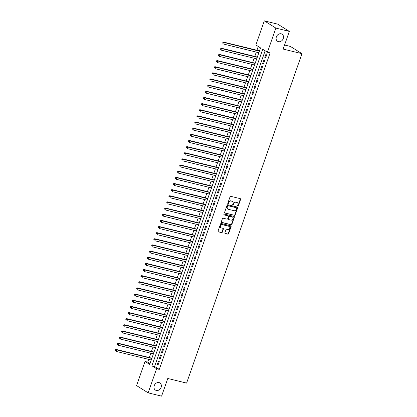 <?xml version="1.0" encoding="UTF-8"?>
<svg xmlns="http://www.w3.org/2000/svg" width="417" height="417" viewBox="0 0 417 417"><rect width="100%" height="100%" fill="white"/><g stroke="black" fill="none" stroke-linecap="round" stroke-linejoin="round"><path stroke-width="0.63" d="M237.846 206.134A0.453 0.375 122.1 0 0 238.368 205.805L240.609 199.394A0.646 0.537 122.1 0 0 240.296 198.664L230.789 196.329A0.646 0.537 122.1 0 0 230.054 196.803L227.807 203.215A0.453 0.375 122.1 0 0 228.547 203.397L228.834 202.568A2.069 1.715 122.1 0 1 231.2 201.051L231.993 201.244A2.069 1.715 122.1 0 1 232.415 201.421A2.069 1.715 122.1 0 1 233.009 203.59L232.717 204.419A0.453 0.375 122.1 0 0 233.457 204.601L233.744 203.772A2.069 1.715 122.1 0 1 236.111 202.255L236.903 202.448A2.069 1.715 122.1 0 1 237.325 202.626A2.069 1.715 122.1 0 1 237.919 204.794L237.627 205.623A0.453 0.375 122.1 0 0 237.846 206.134M237.633 205.951A0.453 0.375 122.1 0 0 238.055 205.607L240.296 199.201A0.646 0.537 122.1 0 0 240.244 198.648M227.812 203.538A0.453 0.375 122.1 0 0 228.235 203.199L228.521 202.37L228.834 202.568M232.722 204.747A0.453 0.375 122.1 0 0 233.145 204.403L233.431 203.574L233.744 203.772M159.044 382.577A4.212 3.487 122.1 0 0 154.441 385.152A4.212 3.487 122.1 0 0 155.432 390.083A4.212 3.487 122.1 0 0 156.292 390.442A4.212 3.487 122.1 0 0 160.894 387.873A4.212 3.487 122.1 0 0 159.904 382.942A4.212 3.487 122.1 0 0 159.044 382.577M281.183 33.808A4.212 3.487 122.1 0 0 276.575 36.378A4.212 3.487 122.1 0 0 277.571 41.309A4.212 3.487 122.1 0 0 278.431 41.674A4.212 3.487 122.1 0 0 283.034 39.099A4.212 3.487 122.1 0 0 282.043 34.168A4.212 3.487 122.1 0 0 281.183 33.808M224.878 232.775A0.646 0.537 122.1 0 0 225.196 233.51L227.859 234.161A0.646 0.537 122.1 0 0 228.599 233.687L231.096 226.572A0.646 0.537 122.1 0 0 230.778 225.837L221.276 223.507A0.646 0.537 122.1 0 0 220.536 223.981L218.039 231.101A0.646 0.537 122.1 0 0 218.357 231.831L221.578 232.623A0.646 0.537 122.1 0 0 222.318 232.149L223.387 229.1A0.646 0.537 122.1 0 0 223.069 228.37L221.469 227.979A1.731 1.433 122.1 0 1 221.119 227.828A1.731 1.433 122.1 0 1 220.713 225.805A1.731 1.433 122.1 0 1 222.6 224.747L228.86 226.285A1.731 1.433 122.1 0 1 229.209 226.431A1.731 1.433 122.1 0 1 229.616 228.459A1.731 1.433 122.1 0 1 227.729 229.512L226.686 229.256A0.646 0.537 122.1 0 0 225.946 229.731L224.878 232.775M264.305 20.85L277.753 24.15L289.33 31.4L283.138 49.07L301.965 53.684L186.607 383.098L167.78 378.48L161.593 396.15L148.144 392.85L136.573 385.6L145.017 361.476L149.713 364.416L260.552 47.913L255.861 44.973L264.305 20.85L275.882 28.101L267.433 52.224L262.741 49.284L151.903 365.792L156.594 368.727L148.144 392.85M289.33 31.4L275.882 28.101M265.134 50.785L154.592 366.449L159.284 369.389L270.122 52.881L267.433 52.224M159.284 369.389L156.594 368.727M234.432 215.401A0.646 0.537 122.1 0 0 235.172 214.927L237.664 207.812A0.646 0.537 122.1 0 0 237.346 207.077L227.844 204.747A0.646 0.537 122.1 0 0 227.103 205.221L224.612 212.336A0.646 0.537 122.1 0 0 224.93 213.071L234.119 215.203A0.646 0.537 122.1 0 0 234.86 214.734L237.351 207.614A0.646 0.537 122.1 0 0 237.299 207.067M234.38 217.189L231.888 224.31A0.646 0.537 122.1 0 1 231.148 224.784L221.641 222.449A0.646 0.537 122.1 0 1 221.328 221.719L222.391 218.67A0.646 0.537 122.1 0 1 223.131 218.2L226.989 219.144A0.646 0.537 122.1 0 0 227.724 218.67L228.433 216.647A0.646 0.537 122.1 0 0 228.115 215.917L224.106 214.932A0.453 0.375 122.1 0 1 224.398 214.088L234.062 216.459A0.646 0.537 122.1 0 1 234.38 217.189L234.067 216.996L231.571 224.111L231.888 224.31M150.944 360.794L151.225 359.991M152.268 357.124L151.861 358.182M153.378 353.845L153.133 354.659M154.42 350.978L154.014 352.037M155.249 348.503L155.531 347.7M156.568 344.833L156.167 345.891M157.683 341.554L157.433 342.362M158.721 338.687L158.314 339.746M159.836 335.409L159.586 336.217M160.873 332.542L160.467 333.6M161.707 330.066L161.989 329.263M163.026 326.396L162.62 327.454M163.86 323.92L164.142 323.118M165.179 320.251L164.772 321.309M166.013 317.775L166.289 316.972M167.332 314.105L166.925 315.163M168.442 310.827L168.197 311.635M169.484 307.96L169.078 309.018M170.595 304.681L170.35 305.489M171.637 301.814L171.231 302.872M172.466 299.338L172.747 298.536M173.79 295.669L173.383 296.722M174.619 293.193L174.9 292.39M175.943 289.523L175.536 290.576M176.772 287.047L177.053 286.244M178.09 283.378L177.689 284.43M179.206 280.099L178.956 280.907M180.243 277.232L179.836 278.285M181.359 273.953L181.108 274.761M182.396 271.086L181.989 272.139M183.511 267.808L183.261 268.616M184.549 264.936L184.142 265.994M185.383 262.46L185.659 261.662M186.701 258.79L186.295 259.848M187.535 256.314L187.812 255.517M188.854 252.645L188.448 253.703M189.964 249.371L189.719 250.179M191.007 246.499L190.6 247.557M192.117 243.226L191.872 244.034M193.16 240.354L192.753 241.412M194.27 237.075L194.025 237.888M195.312 234.208L194.906 235.266M196.141 231.732L196.423 230.929M197.46 228.063L197.059 229.121M198.294 225.587L198.575 224.784M199.613 221.917L199.211 222.975M200.728 218.638L200.478 219.451M201.765 215.771L201.359 216.83M202.881 212.493L202.631 213.306M203.918 209.626L203.512 210.684M205.034 206.347L204.783 207.155M206.071 203.48L205.664 204.538M206.905 201.004L207.181 200.202M208.224 197.335L207.817 198.393M209.334 194.056L209.089 194.864M210.377 191.189L209.97 192.247M211.205 188.713L211.487 187.911M212.529 185.044L212.123 186.102M213.64 181.765L213.395 182.573M214.682 178.898L214.275 179.956M215.792 175.62L215.542 176.427M216.835 172.753L216.428 173.811M217.664 170.277L217.945 169.474M218.982 166.607L218.581 167.665M219.816 164.131L220.098 163.328M221.135 160.462L220.729 161.52M221.969 157.986L222.251 157.183M223.288 154.316L222.881 155.369M224.403 151.037L224.153 151.845M225.441 148.171L225.034 149.223M226.551 144.892L226.306 145.7M227.593 142.025L227.187 143.078M228.427 139.544L228.704 138.746M229.746 135.879L229.34 136.932M230.575 133.398L230.856 132.601M231.899 129.734L231.492 130.787M232.728 127.253L233.009 126.455M234.052 123.583L233.645 124.641M235.162 120.31L234.917 121.118M236.204 117.438L235.798 118.496M237.315 114.164L237.065 114.972M238.352 111.292L237.951 112.35M239.186 108.816L239.467 108.019M240.505 105.147L240.103 106.205M241.339 102.671L241.62 101.873M242.658 99.001L242.251 100.059M243.492 96.525L243.773 95.722M244.81 92.855L244.404 93.914M245.926 89.577L245.676 90.39M246.963 86.71L246.556 87.768M248.073 83.431L247.828 84.244M249.116 80.564L248.709 81.623M250.226 77.286L249.981 78.099M251.269 74.419L250.862 75.477M252.097 71.943L252.379 71.14M253.421 68.273L253.015 69.331M254.25 65.797L254.532 64.995M255.574 62.128L255.168 63.186M256.403 59.652L256.684 58.849M257.727 55.982L257.32 57.04M265.593 57.916L266.885 54.226L266.103 53.736L264.811 57.426L265.593 57.916M263.445 64.062L264.732 60.371L263.951 59.881L262.658 63.572L263.445 64.062M261.292 70.207L262.58 66.517L261.798 66.027L260.51 69.717L261.292 70.207M259.139 76.353L260.427 72.662L259.645 72.172L258.358 75.863L259.139 76.353M256.987 82.498L258.279 78.808L257.498 78.318L256.205 82.008L256.987 82.498M254.834 88.644L256.127 84.959L255.345 84.469L254.052 88.154L254.834 88.644M252.681 94.789L253.974 91.104L253.192 90.614L251.899 94.299L252.681 94.789M250.528 100.935L251.821 97.25L251.039 96.76L249.747 100.445L250.528 100.935M248.376 107.08L249.668 103.395L248.886 102.905L247.594 106.59L248.376 107.08M246.223 113.226L247.516 109.541L246.734 109.051L245.441 112.736L246.223 113.226M244.07 119.371L245.363 115.686L244.581 115.196L243.288 118.881L244.07 119.371M241.923 125.517L243.21 121.832L242.428 121.342L241.141 125.027L241.923 125.517M239.77 131.663L241.057 127.977L240.275 127.487L238.988 131.173L239.77 131.663M237.617 137.808L238.91 134.123L238.123 133.633L236.835 137.318L237.617 137.808M235.464 143.954L236.757 140.268L235.975 139.778L234.682 143.464L235.464 143.954M233.311 150.099L234.604 146.414L233.822 145.924L232.53 149.609L233.311 150.099M231.159 156.245L232.451 152.559L231.67 152.069L230.377 155.755L231.159 156.245M229.006 162.39L230.299 158.705L229.517 158.215L228.224 161.9L229.006 162.39M226.853 168.541L228.146 164.851L227.364 164.361L226.071 168.051L226.853 168.541M224.7 174.687L225.993 170.996L225.211 170.506L223.919 174.197L224.7 174.687M222.553 180.832L223.84 177.142L223.059 176.652L221.766 180.342L222.553 180.832M220.4 186.978L221.688 183.287L220.906 182.797L219.618 186.488L220.4 186.978M218.247 193.123L219.535 189.433L218.753 188.943L217.465 192.633L218.247 193.123M216.095 199.269L217.387 195.578L216.605 195.088L215.313 198.779L216.095 199.269M213.942 205.414L215.235 201.724L214.453 201.234L213.16 204.924L213.942 205.414M211.789 211.56L213.082 207.869L212.3 207.379L211.007 211.07L211.789 211.56M209.636 217.705L210.929 214.015L210.147 213.525L208.854 217.215L209.636 217.705M207.484 223.851L208.776 220.16L207.994 219.67L206.702 223.361L207.484 223.851M205.331 229.996L206.623 226.311L205.842 225.821L204.549 229.506L205.331 229.996M203.178 236.142L204.471 232.457L203.689 231.967L202.396 235.652L203.178 236.142M201.03 242.287L202.318 238.602L201.536 238.112L200.249 241.797L201.03 242.287M198.878 248.433L200.165 244.748L199.383 244.258L198.096 247.943L198.878 248.433M196.725 254.578L198.018 250.893L197.231 250.403L195.943 254.089L196.725 254.578M194.572 260.724L195.865 257.039L195.083 256.549L193.79 260.234L194.572 260.724M192.419 266.87L193.712 263.184L192.93 262.694L191.638 266.38L192.419 266.87M190.267 273.015L191.559 269.33L190.778 268.84L189.485 272.525L190.267 273.015M188.114 279.161L189.407 275.475L188.625 274.985L187.332 278.671L188.114 279.161M185.961 285.306L187.254 281.621L186.472 281.131L185.179 284.816L185.961 285.306M183.808 291.452L185.101 287.766L184.319 287.277L183.027 290.962L183.808 291.452M181.656 297.597L182.948 293.912L182.166 293.422L180.874 297.107L181.656 297.597M179.508 303.743L180.796 300.058L180.014 299.568L178.726 303.253L179.508 303.743M177.355 309.894L178.643 306.203L177.861 305.713L176.573 309.404L177.355 309.894M175.203 316.039L176.495 312.349L175.713 311.859L174.421 315.549L175.203 316.039M173.05 322.185L174.342 318.494L173.561 318.004L172.268 321.695L173.05 322.185M170.897 328.33L172.19 324.64L171.408 324.15L170.115 327.84L170.897 328.33M168.744 334.476L170.037 330.785L169.255 330.295L167.962 333.986L168.744 334.476M166.591 340.621L167.884 336.931L167.102 336.441L165.81 340.131L166.591 340.621M164.439 346.767L165.731 343.076L164.95 342.586L163.657 346.277L164.439 346.767M162.286 352.912L163.579 349.222L162.797 348.732L161.504 352.422L162.286 352.912M160.138 359.058L161.426 355.367L160.644 354.877L159.357 358.568L160.138 359.058M158.491 361.023L157.204 364.713L157.986 365.203L159.273 361.513L158.491 361.023M258.253 46.475L256.924 50.269M256.288 52.078L254.771 56.415M254.135 58.224L252.619 62.56M251.988 64.369L250.466 68.706M249.835 70.515L248.313 74.852M247.682 76.665L246.166 80.997M245.53 82.811L244.013 87.143M243.377 88.957L241.86 93.288M241.224 95.102L239.707 99.434M239.071 101.248L237.554 105.579M236.919 107.393L235.402 111.725M234.766 113.539L233.249 117.87M232.613 119.684L231.096 124.016M230.465 125.83L228.943 130.161M228.313 131.975L226.791 136.312M226.16 138.121L224.643 142.458M224.007 144.266L222.49 148.603M221.854 150.412L220.338 154.749M219.702 156.557L218.185 160.894M217.549 162.703L216.032 167.04M215.396 168.849L213.879 173.185M213.243 174.994L211.727 179.331M211.096 181.14L209.574 185.476M208.943 187.285L207.421 191.622M206.79 193.431L205.268 197.767M204.638 199.576L203.121 203.913M202.485 205.722L200.968 210.059M200.332 211.867L198.815 216.204M198.179 218.018L196.662 222.35M196.026 224.164L194.51 228.495M193.874 230.309L192.357 234.641M191.721 236.455L190.204 240.786M189.573 242.6L188.051 246.932M187.421 248.746L185.899 253.077M185.268 254.891L183.751 259.223M183.115 261.037L181.598 265.368M180.962 267.182L179.446 271.514M178.81 273.328L177.293 277.665M176.657 279.473L175.14 283.81M174.504 285.619L172.987 289.956M172.351 291.764L170.834 296.101M170.204 297.91L168.682 302.247M168.051 304.056L166.529 308.392M165.898 310.201L164.376 314.538M163.745 316.347L162.229 320.683M161.593 322.492L160.076 326.829M159.44 328.638L157.923 332.974M157.287 334.783L155.77 339.12M155.134 340.929L153.618 345.266M152.982 347.074L151.465 351.411M150.829 353.22L149.312 357.557M148.681 359.371L147.707 362.138L150.005 363.577M259.874 49.837L259.473 50.895M258.837 52.704L258.587 53.522M301.965 53.684L290.394 46.433L284.561 45.005M147.707 362.138L145.017 361.476M154.592 366.449L151.903 365.792M264.811 57.426L265.692 57.64M262.658 63.572L263.539 63.785M260.51 69.717L261.386 69.931M258.358 75.863L259.233 76.076M256.205 82.008L257.08 82.222M254.052 88.154L254.928 88.368M251.899 94.299L252.775 94.513M249.747 100.445L250.627 100.659M247.594 106.59L248.475 106.804M245.441 112.736L246.322 112.95M243.288 118.881L244.169 119.1M241.141 125.027L242.016 125.246M238.988 131.173L239.864 131.391M236.835 137.318L237.711 137.537M234.682 143.464L235.558 143.683M232.53 149.609L233.405 149.828M230.377 155.755L231.258 155.974M228.224 161.9L229.105 162.119M226.071 168.051L226.952 168.265M223.919 174.197L224.799 174.41M221.766 180.342L222.647 180.556M219.618 186.488L220.494 186.701M217.465 192.633L218.341 192.847M215.313 198.779L216.188 198.992M213.16 204.924L214.036 205.138M211.007 211.07L211.883 211.283M208.854 217.215L209.735 217.429M206.702 223.361L207.583 223.575M204.549 229.506L205.43 229.72M202.396 235.652L203.277 235.866M200.249 241.797L201.124 242.011M198.096 247.943L198.972 248.157M195.943 254.089L196.819 254.302M193.79 260.234L194.666 260.448M191.638 266.38L192.513 266.599M189.485 272.525L190.366 272.744M187.332 278.671L188.213 278.89M185.179 284.816L186.06 285.035M183.027 290.962L183.907 291.181M180.874 297.107L181.755 297.326M178.726 303.253L179.602 303.472M176.573 309.404L177.449 309.617M174.421 315.549L175.296 315.763M172.268 321.695L173.144 321.908M170.115 327.84L170.991 328.054M167.962 333.986L168.843 334.199M165.81 340.131L166.691 340.345M163.657 346.277L164.538 346.491M161.504 352.422L162.385 352.636M159.357 358.568L160.232 358.782M157.204 364.713L158.079 364.927M237.325 202.626L237.012 202.433A2.069 1.715 122.1 0 0 236.59 202.25L236.903 202.448M233.431 203.574A2.069 1.715 122.1 0 1 235.798 202.057L236.59 202.25M232.415 201.421L232.102 201.223A2.069 1.715 122.1 0 0 231.68 201.046L231.993 201.244M228.521 202.37A2.069 1.715 122.1 0 1 230.888 200.853L231.68 201.046M224.664 212.889L234.119 215.203M236.694 208.292A0.453 0.375 122.1 0 0 236.47 207.781L228.13 205.732A0.453 0.375 122.1 0 0 227.609 206.066L227.307 206.941A2.069 1.715 122.1 0 0 227.896 209.105A2.069 1.715 122.1 0 0 228.318 209.282L234.02 210.684A2.069 1.715 122.1 0 0 236.387 209.167L236.694 208.292M236.324 207.687A0.453 0.375 122.1 0 0 236.158 207.583L236.47 207.781M227.896 209.105L227.583 208.912A2.069 1.715 122.1 0 1 226.994 206.743L227.296 205.868A0.453 0.375 122.1 0 1 227.818 205.539L236.158 207.583M221.38 222.266L230.836 224.586A0.646 0.537 122.1 0 0 231.571 224.111M228.042 215.87A0.646 0.537 122.1 0 0 227.802 215.719L223.893 214.76M230.987 220.124A1.731 1.433 122.1 0 0 232.874 219.071A1.731 1.433 122.1 0 0 232.467 217.043A1.731 1.433 122.1 0 0 232.118 216.897L229.913 216.355A0.646 0.537 122.1 0 0 229.173 216.83L228.464 218.852A0.646 0.537 122.1 0 0 228.782 219.582L230.987 220.124M232.467 217.043L232.154 216.85A1.731 1.433 122.1 0 0 231.805 216.699L232.118 216.897M228.469 219.389A0.646 0.537 122.1 0 1 228.151 218.654L228.86 216.637A0.646 0.537 122.1 0 1 229.6 216.162L231.805 216.699M234.067 216.996A0.646 0.537 122.1 0 0 234.015 216.444M229.209 226.431L228.897 226.238A1.731 1.433 122.1 0 0 228.547 226.087L228.86 226.285M221.119 227.828L220.807 227.63A1.731 1.433 122.1 0 1 220.4 225.607A1.731 1.433 122.1 0 1 222.287 224.554L228.547 226.087M218.091 231.649L221.265 232.425A0.646 0.537 122.1 0 0 222.006 231.951L223.074 228.907A0.646 0.537 122.1 0 0 223.022 228.36M224.93 233.322L227.546 233.968A0.646 0.537 122.1 0 0 228.287 233.494L230.783 226.374A0.646 0.537 122.1 0 0 230.731 225.826M259.504 50.9L223.486 42.065L224.268 42.555L223.731 44.093L258.868 52.714M259.405 51.176L224.268 42.555L222.86 42.503L222.647 43.118L222.959 43.316L223.173 42.701M222.959 43.316L222.647 43.118M222.86 42.503L223.486 42.065M257.352 57.046L221.333 48.21L222.115 48.7L221.578 50.238L256.716 58.86M257.258 57.322L222.115 48.7L220.708 48.648L220.494 49.263L220.807 49.461L221.02 48.846M220.807 49.461L220.494 49.263M220.708 48.648L221.333 48.21M255.199 63.191L219.18 54.356L219.962 54.846L219.425 56.384L254.563 65.005M255.105 63.467L219.962 54.846L218.555 54.794L218.341 55.409L218.654 55.607L218.868 54.992M218.654 55.607L218.341 55.409M218.555 54.794L219.18 54.356M253.046 69.337L217.028 60.507L217.81 60.997L217.273 62.529L252.415 71.151M252.952 69.613L217.81 60.997L216.402 60.939L216.188 61.554L216.501 61.752L216.715 61.137M216.501 61.752L216.188 61.554M216.402 60.939L217.028 60.507M250.893 75.482L214.875 66.652L215.657 67.142L215.12 68.675L250.263 77.296M250.799 75.758L215.657 67.142L214.249 67.085L214.036 67.7L214.348 67.898L214.562 67.283M214.348 67.898L214.036 67.7M214.249 67.085L214.875 66.652M248.74 81.633L212.722 72.798L213.504 73.288L212.967 74.82L248.11 83.442M248.647 81.904L213.504 73.288L212.097 73.23L211.883 73.845L212.196 74.044L212.409 73.428M212.196 74.044L211.883 73.845M212.097 73.23L212.722 72.798M246.593 87.779L210.575 78.943L211.356 79.433L210.814 80.966L245.957 89.587M246.494 88.05L211.356 79.433L209.944 79.376L209.73 79.991L210.043 80.189L210.257 79.574M210.043 80.189L209.73 79.991M209.944 79.376L210.575 78.943M244.44 93.924L208.422 85.089L209.204 85.579L208.662 87.111L243.804 95.733M244.341 94.195L209.204 85.579L207.796 85.521L207.577 86.137L207.89 86.335L208.109 85.72M207.89 86.335L207.577 86.137M207.796 85.521L208.422 85.089M242.287 100.07L206.269 91.234L207.051 91.724L206.514 93.257L241.651 101.878M242.188 100.341L207.051 91.724L205.644 91.667L205.425 92.282L205.737 92.48L205.956 91.865M205.737 92.48L205.425 92.282M205.644 91.667L206.269 91.234M240.135 106.215L204.116 97.38L204.898 97.87L204.361 99.408L239.499 108.024M240.036 106.486L204.898 97.87L203.491 97.818L203.272 98.428L203.585 98.626L203.804 98.011M203.585 98.626L203.272 98.428M203.491 97.818L204.116 97.38M237.982 112.361L201.964 103.525L202.745 104.015L202.209 105.553L237.346 114.169M237.883 112.632L202.745 104.015L201.338 103.963L201.124 104.573L201.437 104.771L201.651 104.156M201.437 104.771L201.124 104.573M201.338 103.963L201.964 103.525M235.829 118.506L199.811 109.671L200.593 110.161L200.056 111.699L235.193 120.315M235.735 118.777L200.593 110.161L199.185 110.109L198.972 110.724L199.284 110.917L199.498 110.302M199.284 110.917L198.972 110.724M199.185 110.109L199.811 109.671M233.676 124.652L197.658 115.817L198.44 116.307L197.903 117.844L233.04 126.46M233.583 124.923L198.44 116.307L197.032 116.254L196.819 116.869L197.132 117.062L197.345 116.447M197.132 117.062L196.819 116.869M197.032 116.254L197.658 115.817M231.524 130.797L195.505 121.962L196.287 122.452L195.75 123.99L230.893 132.606M231.43 131.074L196.287 122.452L194.88 122.4L194.666 123.015L194.979 123.208L195.192 122.593M194.979 123.208L194.666 123.015M194.88 122.4L195.505 121.962M229.371 136.943L193.352 128.108L194.134 128.598L193.597 130.135L228.74 138.752M229.277 137.219L194.134 128.598L192.727 128.545L192.513 129.161L192.826 129.353L193.04 128.738M192.826 129.353L192.513 129.161M192.727 128.545L193.352 128.108M227.218 143.088L191.2 134.253L191.987 134.743L191.445 136.281L226.587 144.897M227.124 143.365L191.987 134.743L190.574 134.691L190.361 135.306L190.673 135.499L190.887 134.884M190.673 135.499L190.361 135.306M190.574 134.691L191.2 134.253M225.071 149.234L189.052 140.399L189.834 140.889L189.292 142.426L224.435 151.043M224.972 149.51L189.834 140.889L188.421 140.837L188.208 141.452L188.52 141.644L188.739 141.029M188.52 141.644L188.208 141.452M188.421 140.837L189.052 140.399M222.918 155.379L186.899 146.544L187.681 147.034L187.144 148.572L222.282 157.188M222.819 155.656L187.681 147.034L186.274 146.982L186.055 147.597L186.368 147.79L186.587 147.175M186.368 147.79L186.055 147.597M186.274 146.982L186.899 146.544M220.765 161.525L184.747 152.69L185.529 153.18L184.992 154.717L220.129 163.339M220.666 161.801L185.529 153.18L184.121 153.128L183.902 153.743L184.215 153.936L184.434 153.32M184.215 153.936L183.902 153.743M184.121 153.128L184.747 152.69M218.612 167.67L182.594 158.835L183.376 159.325L182.839 160.863L217.976 169.484M218.513 167.947L183.376 159.325L181.968 159.273L181.755 159.888L182.067 160.081L182.281 159.471M182.067 160.081L181.755 159.888M181.968 159.273L182.594 158.835M216.459 173.816L180.441 164.981L181.223 165.471L180.686 167.008L215.824 175.63M216.366 174.092L181.223 165.471L179.816 165.419L179.602 166.034L179.915 166.227L180.128 165.617M179.915 166.227L179.602 166.034M179.816 165.419L180.441 164.981M214.307 179.962L178.288 171.126L179.07 171.616L178.533 173.154L213.671 181.776M214.213 180.238L179.07 171.616L177.663 171.564L177.449 172.179L177.762 172.377L177.976 171.762M177.762 172.377L177.449 172.179M177.663 171.564L178.288 171.126M212.154 186.107L176.136 177.272L176.917 177.762L176.381 179.3L211.523 187.921M212.06 186.383L176.917 177.762L175.51 177.71L175.296 178.325L175.609 178.523L175.823 177.908M175.609 178.523L175.296 178.325M175.51 177.71L176.136 177.272M210.001 192.253L173.983 183.417L174.765 183.907L174.228 185.445L209.37 194.067M209.907 192.529L174.765 183.907L173.357 183.855L173.144 184.47L173.456 184.668L173.67 184.053M173.456 184.668L173.144 184.47M173.357 183.855L173.983 183.417M207.848 198.398L171.83 189.563L172.612 190.053L172.075 191.591L207.218 200.212M207.755 198.674L172.612 190.053L171.205 190.001L170.991 190.616L171.304 190.814L171.517 190.199M171.304 190.814L170.991 190.616M171.205 190.001L171.83 189.563M205.696 204.544L169.683 195.709L170.464 196.198L169.922 197.736L205.065 206.358M205.602 204.82L170.464 196.198L169.052 196.146L168.838 196.761L169.151 196.96L169.365 196.344M169.151 196.96L168.838 196.761M169.052 196.146L169.683 195.709M203.548 210.689L167.53 201.859L168.312 202.349L167.77 203.882L202.912 212.503M203.449 210.966L168.312 202.349L166.904 202.292L166.685 202.907L166.998 203.105L167.217 202.49M166.998 203.105L166.685 202.907M166.904 202.292L167.53 201.859M201.395 216.835L165.377 208.005L166.159 208.495L165.622 210.027L200.759 218.649M201.296 217.111L166.159 208.495L164.751 208.437L164.533 209.053L164.845 209.251L165.064 208.636M164.845 209.251L164.533 209.053M164.751 208.437L165.377 208.005M199.243 222.986L163.224 214.15L164.006 214.64L163.469 216.173L198.607 224.794M199.144 223.257L164.006 214.64L162.599 214.583L162.38 215.198L162.693 215.396L162.911 214.781M162.693 215.396L162.38 215.198M162.599 214.583L163.224 214.15M197.09 229.131L161.071 220.296L161.853 220.786L161.316 222.318L196.454 230.94M196.991 229.402L161.853 220.786L160.446 220.729L160.232 221.344L160.545 221.542L160.759 220.927M160.545 221.542L160.232 221.344M160.446 220.729L161.071 220.296M194.937 235.277L158.919 226.441L159.701 226.931L159.164 228.464L194.301 237.085M194.843 235.548L159.701 226.931L158.293 226.874L158.079 227.489L158.392 227.687L158.606 227.072M158.392 227.687L158.079 227.489M158.293 226.874L158.919 226.441M192.784 241.422L156.766 232.587L157.548 233.077L157.011 234.609L192.148 243.231M192.69 241.693L157.548 233.077L156.14 233.02L155.927 233.635L156.239 233.833L156.453 233.218M156.239 233.833L155.927 233.635M156.14 233.02L156.766 232.587M190.632 247.568L154.613 238.732L155.395 239.222L154.858 240.76L190.001 249.376M190.538 247.839L155.395 239.222L153.988 239.17L153.774 239.78L154.087 239.978L154.3 239.363M154.087 239.978L153.774 239.78M153.988 239.17L154.613 238.732M188.479 253.713L152.46 244.878L153.242 245.368L152.705 246.906L187.848 255.522M188.385 253.984L153.242 245.368L151.835 245.316L151.621 245.926L151.934 246.124L152.148 245.509M151.934 246.124L151.621 245.926M151.835 245.316L152.46 244.878M186.326 259.859L150.308 251.024L151.095 251.514L150.553 253.051L185.695 261.668M186.232 260.13L151.095 251.514L149.682 251.461L149.468 252.071L149.781 252.269L149.995 251.654M149.781 252.269L149.468 252.071M149.682 251.461L150.308 251.024M184.178 266.004L148.16 257.169L148.942 257.659L148.4 259.197L183.543 267.813M184.079 266.275L148.942 257.659L147.529 257.607L147.316 258.222L147.628 258.415L147.842 257.8M147.628 258.415L147.316 258.222M147.529 257.607L148.16 257.169M182.026 272.15L146.007 263.315L146.789 263.805L146.252 265.342L181.39 273.959M181.927 272.426L146.789 263.805L145.382 263.752L145.163 264.368L145.476 264.56L145.695 263.945M145.476 264.56L145.163 264.368M145.382 263.752L146.007 263.315M179.873 278.295L143.855 269.46L144.636 269.95L144.1 271.488L179.237 280.104M179.774 278.572L144.636 269.95L143.229 269.898L143.01 270.513L143.323 270.706L143.542 270.091M143.323 270.706L143.01 270.513M143.229 269.898L143.855 269.46M177.72 284.441L141.702 275.606L142.484 276.096L141.947 277.633L177.084 286.25M177.621 284.717L142.484 276.096L141.076 276.044L140.863 276.659L141.175 276.852L141.389 276.236M141.175 276.852L140.863 276.659M141.076 276.044L141.702 275.606M175.567 290.586L139.549 281.751L140.331 282.241L139.794 283.779L174.931 292.395M175.474 290.863L140.331 282.241L138.924 282.189L138.71 282.804L139.023 282.997L139.236 282.382M139.023 282.997L138.71 282.804M138.924 282.189L139.549 281.751M173.415 296.732L137.396 287.897L138.178 288.387L137.641 289.924L172.779 298.541M173.321 297.008L138.178 288.387L136.771 288.335L136.557 288.95L136.87 289.143L137.084 288.528M136.87 289.143L136.557 288.95M136.771 288.335L137.396 287.897M171.262 302.878L135.244 294.042L136.025 294.532L135.489 296.07L170.631 304.691M171.168 303.154L136.025 294.532L134.618 294.48L134.404 295.095L134.717 295.288L134.931 294.673M134.717 295.288L134.404 295.095M134.618 294.48L135.244 294.042M169.109 309.023L133.091 300.188L133.873 300.678L133.336 302.216L168.478 310.837M169.015 309.299L133.873 300.678L132.465 300.626L132.252 301.241L132.564 301.434L132.778 300.824M132.564 301.434L132.252 301.241M132.465 300.626L133.091 300.188M166.956 315.169L130.938 306.333L131.72 306.823L131.183 308.361L166.326 316.983M166.863 315.445L131.72 306.823L130.312 306.771L130.099 307.386L130.412 307.579L130.625 306.969M130.412 307.579L130.099 307.386M130.312 306.771L130.938 306.333M164.804 321.314L128.79 312.479L129.572 312.969L129.03 314.507L164.173 323.128M164.71 321.59L129.572 312.969L128.16 312.917L127.946 313.532L128.259 313.73L128.472 313.115M128.259 313.73L127.946 313.532M128.16 312.917L128.79 312.479M162.656 327.46L126.638 318.624L127.42 319.114L126.877 320.652L162.02 329.274M162.557 327.736L127.42 319.114L126.012 319.062L125.793 319.677L126.106 319.875L126.325 319.26M126.106 319.875L125.793 319.677M126.012 319.062L126.638 318.624M160.503 333.605L124.485 324.77L125.267 325.26L124.73 326.798L159.867 335.419M160.404 333.881L125.267 325.26L123.859 325.208L123.64 325.823L123.953 326.021L124.172 325.406M123.953 326.021L123.64 325.823M123.859 325.208L124.485 324.77M158.351 339.751L122.332 330.916L123.114 331.406L122.577 332.943L157.715 341.565M158.252 340.027L123.114 331.406L121.707 331.353L121.488 331.968L121.8 332.167L122.019 331.551M121.8 332.167L121.488 331.968M121.707 331.353L122.332 330.916M156.198 345.896L120.179 337.061L120.961 337.551L120.424 339.089L155.562 347.71M156.099 346.173L120.961 337.551L119.554 337.499L119.34 338.114L119.653 338.312L119.867 337.697M119.653 338.312L119.34 338.114M119.554 337.499L120.179 337.061M154.045 352.042L118.027 343.212L118.809 343.702L118.272 345.234L153.409 353.856M153.951 352.318L118.809 343.702L117.401 343.644L117.187 344.26L117.5 344.458L117.714 343.843M117.5 344.458L117.187 344.26M117.401 343.644L118.027 343.212M151.892 358.187L115.874 349.357L116.656 349.847L116.119 351.38L151.256 360.001M151.798 358.464L116.656 349.847L115.248 349.79L115.035 350.405L115.347 350.603L115.561 349.988M115.347 350.603L115.035 350.405M115.248 349.79L115.874 349.357M238.055 205.607L238.368 205.805M228.235 203.199L228.547 203.397M233.145 204.403L233.457 204.601M235.798 202.057L236.111 202.255M230.888 200.853L231.2 201.051M240.296 199.201L240.609 199.394M237.351 207.614L237.664 207.812M234.86 214.734L235.172 214.927M227.818 205.539L228.13 205.732M227.296 205.868L227.609 206.066M226.994 206.743L227.307 206.941M230.836 224.586L231.148 224.784M227.802 215.719L228.115 215.917M229.6 216.162L229.913 216.355M228.86 216.637L229.173 216.83M228.151 218.654L228.464 218.852M222.287 224.554L222.6 224.747M223.074 228.907L223.387 229.1M222.006 231.951L222.318 232.149M221.265 232.425L221.578 232.623M230.783 226.374L231.096 226.572M228.287 233.494L228.599 233.687M227.546 233.968L227.859 234.161M236.251 207.624L236.564 207.817M227.937 215.777L228.25 215.97M228.339 219.332L228.652 219.53"/></g></svg>
